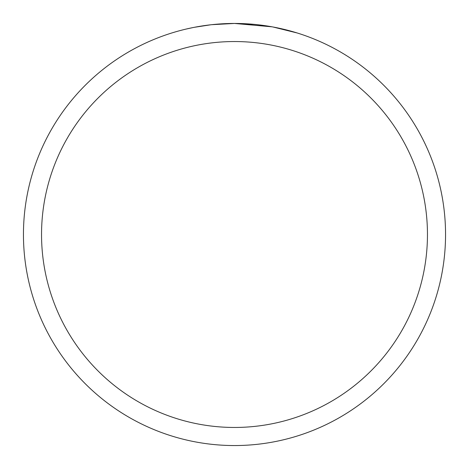 <?xml version="1.0" encoding="UTF-8"?>
<svg xmlns="http://www.w3.org/2000/svg" width="469" height="469" viewBox="0 0 469 469"><rect width="100%" height="100%" fill="white"/><g stroke="black" fill="none" stroke-linecap="round" stroke-linejoin="round"><path stroke-width="0.7" d="M271.991 26.809L234.5 23.45L254.016 24.353M257 24.652L261.38 25.168M234.5 23.45A211.05 211.05 0 0 1 445.55 234.5A211.05 211.05 0 0 1 234.5 445.55A211.05 211.05 0 0 1 23.45 234.5A211.05 211.05 0 0 1 234.5 23.45L211.689 24.687L234.5 23.45M272.987 26.991L297.217 32.982M234.5 41.542A192.958 192.958 0 0 1 427.458 234.5A192.958 192.958 0 0 1 234.5 427.458A192.958 192.958 0 0 1 41.542 234.5A192.958 192.958 0 0 1 234.5 41.542M210.698 24.798L194.365 27.302M185.953 29.107L192.794 27.612"/></g></svg>
